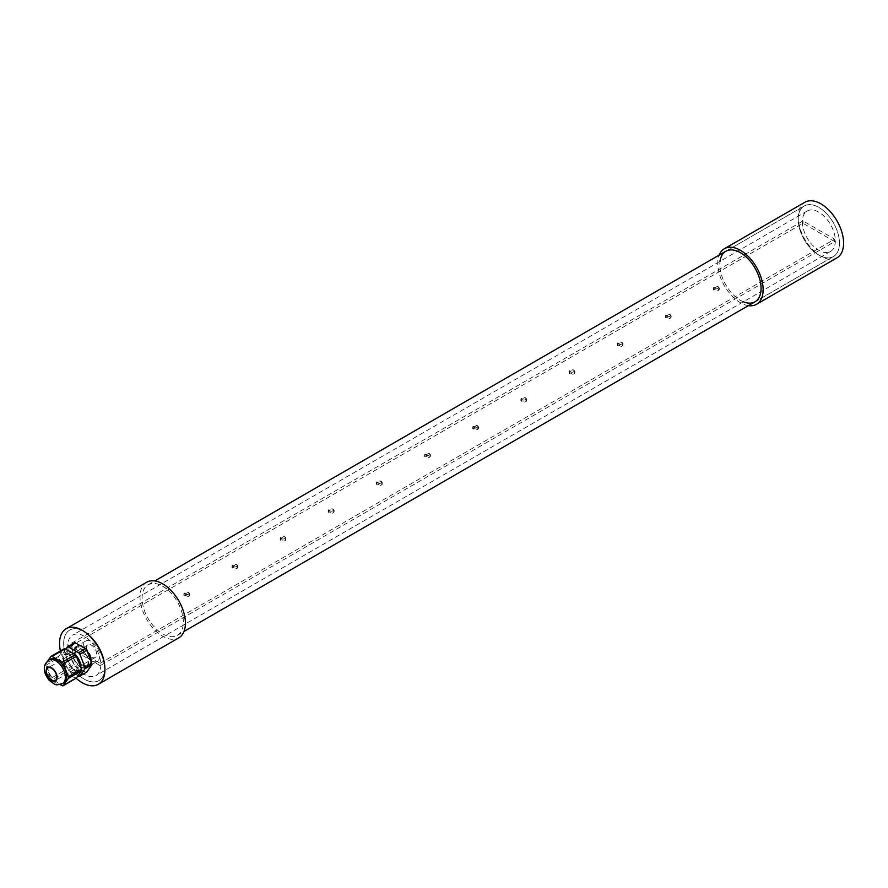 <?xml version="1.0" encoding="UTF-8"?>
<svg xmlns="http://www.w3.org/2000/svg" width="888" height="888" viewBox="0 0 888 888"><rect width="100%" height="100%" fill="white"/><g stroke="black" fill="none" stroke-linecap="round" stroke-linejoin="round"><path stroke-width="0.67" stroke-dasharray="4.44 3.33" d="M65.79 649.261L62.327 654.19L69.197 650.216L74.259 643.023L67.377 646.997M78.677 676.112L85.548 672.138A1.943 1.121 -120 0 0 86.236 672.327M85.548 672.138L75.447 666.311L68.565 670.274A1.943 1.121 60 0 1 67.377 668.797L74.259 664.823A1.943 1.121 -120 0 0 75.447 666.311M74.259 664.823L69.197 651.803L62.327 655.777A1.943 1.121 60 0 1 62.327 654.19M69.197 650.216A1.943 1.121 -120 0 0 69.197 651.803M80.497 666.344A10.8 6.238 -120 0 0 85.892 666.877A10.8 6.238 -120 0 0 85.892 654.412A10.8 6.238 -120 0 0 75.103 648.185A10.8 6.238 -120 0 0 73.449 656.831A10.8 6.238 -120 0 0 80.497 666.344M62.327 655.777L67.377 668.797M68.565 670.274L78.011 675.735M47.93 660.705L45.821 663.713L58.886 656.177A1.943 1.121 -120 0 0 58.886 657.764L45.821 665.301A1.943 1.121 60 0 1 45.821 663.713M45.821 665.301L50.871 678.321L63.936 670.784A1.943 1.121 -120 0 0 65.124 672.26L52.059 679.808A1.943 1.121 60 0 1 50.871 678.321M52.059 679.808L60.24 684.526M50.305 659.24A13.62 7.859 -120 0 0 48.218 670.151A13.62 7.859 -120 0 0 57.11 682.15A13.62 7.859 -120 0 0 63.925 682.828M62.16 685.636L75.236 678.099A1.943 1.121 -120 0 0 75.924 678.277M75.236 678.099L65.124 672.26M63.936 670.784L58.886 657.764M58.886 656.177L63.936 648.984L50.871 656.532M91.497 660.705A11.677 6.738 -120 0 0 97.336 661.283A11.677 6.738 -120 0 0 97.336 647.807A11.677 6.738 -120 0 0 85.67 641.069A11.677 6.738 -120 0 0 83.872 650.427A11.677 6.738 -120 0 0 91.497 660.705M91.497 657.131A7.293 4.207 -120 0 0 95.149 657.497A7.293 4.207 -120 0 0 95.149 649.073A7.293 4.207 -120 0 0 87.857 644.855A7.293 4.207 -120 0 0 86.735 650.704A7.293 4.207 -120 0 0 91.497 657.131M83.25 665.467A11.677 6.738 -120 0 0 89.089 666.056A11.677 6.738 -120 0 0 89.089 652.569A11.677 6.738 -120 0 0 77.411 645.831A11.677 6.738 -120 0 0 75.624 655.189A11.677 6.738 -120 0 0 83.25 665.467M83.25 664.757A10.8 6.238 -120 0 0 88.645 665.29A10.8 6.238 -120 0 0 88.645 652.824A10.8 6.238 -120 0 0 77.855 646.597A10.8 6.238 -120 0 0 76.19 655.244A10.8 6.238 -120 0 0 83.25 664.757M72.006 652.846A9.724 5.617 -120 0 0 68.753 653.08A9.724 5.617 -120 0 0 67.266 660.872A9.724 5.617 -120 0 0 73.615 669.441A9.724 5.617 -120 0 0 78.488 669.929A9.724 5.617 -120 0 0 80.431 666.522M76.002 655.422A9.724 5.617 -120 0 0 75.225 654.711M70.185 671.428A9.724 5.617 -120 0 0 75.047 671.905A9.724 5.617 -120 0 0 75.047 660.683A9.724 5.617 -120 0 0 65.312 655.067A9.724 5.617 -120 0 0 63.825 662.859A9.724 5.617 -120 0 0 70.185 671.428M798.212 219.336A29.182 16.85 60 0 1 804.25 205.983A29.182 16.85 60 0 1 833.432 222.833A29.182 16.85 60 0 1 833.432 256.521A29.182 16.85 60 0 1 818.836 255.078A29.182 16.85 60 0 1 798.212 219.336A29.182 16.85 -120 0 0 810.944 248.707A29.182 16.85 -120 0 0 833.432 256.521A29.182 16.85 -120 0 0 833.432 222.833A29.182 16.85 -120 0 0 804.25 205.983A29.182 16.85 -120 0 0 798.212 219.336M743.356 301.787A29.182 16.85 60 0 1 719.802 264.602A29.182 16.85 60 0 1 720.013 261.361M748.34 305.65A32.101 18.526 60 0 1 717.737 263.414A32.101 18.526 60 0 1 719.158 255.111M836.951 257.853A32.101 18.526 60 0 1 820.9 256.266A32.101 18.526 60 0 1 798.212 216.961A32.101 18.526 60 0 1 804.85 202.264M80.497 667.066A11.677 6.738 60 0 1 72.872 656.776A11.677 6.738 60 0 1 74.659 647.419A11.677 6.738 60 0 1 83.661 650.549A11.677 6.738 60 0 1 88.756 662.293A11.677 6.738 60 0 1 86.336 667.643A11.677 6.738 60 0 1 80.497 667.066M90.953 661.027A11.677 6.738 -120 0 0 85.859 649.283A11.677 6.738 -120 0 0 76.856 646.153A11.677 6.738 -120 0 0 75.069 655.51A11.677 6.738 -120 0 0 82.695 665.789A11.677 6.738 -120 0 0 88.534 666.366A11.677 6.738 -120 0 0 90.953 661.027M104.951 667.243A29.182 16.85 -120 0 0 92.208 637.873A29.182 16.85 -120 0 0 69.719 630.058A29.182 16.85 -120 0 0 65.246 653.435A29.182 16.85 -120 0 0 84.316 679.154A29.182 16.85 -120 0 0 98.901 680.596A29.182 16.85 -120 0 0 104.951 667.243M183.35 621.977A29.182 16.85 -120 0 0 170.618 592.607A29.182 16.85 -120 0 0 148.13 584.792A29.182 16.85 -120 0 0 148.13 618.481A29.182 16.85 -120 0 0 177.311 635.331A29.182 16.85 -120 0 0 183.35 621.977M146.664 582.262A32.101 18.526 -120 0 0 146.664 619.325A32.101 18.526 -120 0 0 178.766 637.861M60.395 650.96A32.101 18.526 -120 0 0 76.135 678.232M802.33 221.723A23.343 13.475 -120 0 0 812.52 245.21A23.343 13.475 -120 0 0 830.513 251.471A23.343 13.475 -120 0 0 830.513 224.509A23.343 13.475 -120 0 0 807.17 211.033A23.343 13.475 -120 0 0 802.33 221.723M67.81 645.798A23.343 13.475 -120 0 0 78 669.286A23.343 13.475 -120 0 0 95.982 675.546A23.343 13.475 -120 0 0 95.982 648.584A23.343 13.475 -120 0 0 72.638 635.109A23.343 13.475 -120 0 0 67.81 645.798M63.681 643.412A29.182 16.85 -120 0 0 76.412 672.782A29.182 16.85 -120 0 0 98.901 680.596A29.182 16.85 -120 0 0 98.901 646.908A29.182 16.85 -120 0 0 69.719 630.058A29.182 16.85 -120 0 0 63.681 643.412M188.855 593.783A2.919 1.687 180 0 1 189.71 594.971A2.919 1.687 180 0 1 186.791 596.658A2.919 1.687 180 0 1 183.872 594.971A2.919 1.687 180 0 1 185.67 593.417A2.919 1.687 180 0 1 188.855 593.783M236.996 565.989A2.919 1.687 180 0 1 237.851 567.177A2.919 1.687 180 0 1 234.932 568.864A2.919 1.687 180 0 1 232.012 567.177A2.919 1.687 180 0 1 233.81 565.623A2.919 1.687 180 0 1 236.996 565.989M285.137 538.195A2.919 1.687 180 0 1 285.991 539.382A2.919 1.687 180 0 1 283.072 541.07A2.919 1.687 180 0 1 280.153 539.382A2.919 1.687 180 0 1 281.962 537.828A2.919 1.687 180 0 1 285.137 538.195M333.278 510.4A2.919 1.687 180 0 1 334.132 511.588A2.919 1.687 180 0 1 331.213 513.275A2.919 1.687 180 0 1 328.305 511.588A2.919 1.687 180 0 1 330.103 510.034A2.919 1.687 180 0 1 333.278 510.4M381.429 482.606A2.919 1.687 180 0 1 382.284 483.794A2.919 1.687 180 0 1 379.365 485.481A2.919 1.687 180 0 1 376.445 483.794A2.919 1.687 180 0 1 378.244 482.24A2.919 1.687 180 0 1 381.429 482.606M429.57 454.8A2.919 1.687 180 0 1 430.425 455.999A2.919 1.687 180 0 1 427.505 457.686A2.919 1.687 180 0 1 424.586 455.999A2.919 1.687 180 0 1 426.384 454.445A2.919 1.687 180 0 1 429.57 454.8M477.711 427.006A2.919 1.687 180 0 1 478.565 428.205A2.919 1.687 180 0 1 475.646 429.881A2.919 1.687 180 0 1 472.727 428.205A2.919 1.687 180 0 1 474.536 426.64A2.919 1.687 180 0 1 477.711 427.006M525.851 399.212A2.919 1.687 180 0 1 526.706 400.41A2.919 1.687 180 0 1 523.787 402.086A2.919 1.687 180 0 1 520.879 400.41A2.919 1.687 180 0 1 522.677 398.845A2.919 1.687 180 0 1 525.851 399.212M574.003 371.417A2.919 1.687 180 0 1 574.858 372.616A2.919 1.687 180 0 1 571.939 374.292A2.919 1.687 180 0 1 569.019 372.616A2.919 1.687 180 0 1 570.817 371.051A2.919 1.687 180 0 1 574.003 371.417M622.144 343.623A2.919 1.687 180 0 1 622.999 344.81A2.919 1.687 180 0 1 620.079 346.498A2.919 1.687 180 0 1 617.16 344.81A2.919 1.687 180 0 1 618.958 343.256A2.919 1.687 180 0 1 622.144 343.623M670.285 315.828A2.919 1.687 180 0 1 671.139 317.016A2.919 1.687 180 0 1 668.22 318.703A2.919 1.687 180 0 1 665.301 317.016A2.919 1.687 180 0 1 667.099 315.462A2.919 1.687 180 0 1 670.285 315.828M718.425 288.034A2.919 1.687 180 0 1 719.28 289.222A2.919 1.687 180 0 1 716.361 290.909A2.919 1.687 180 0 1 713.441 289.222A2.919 1.687 180 0 1 715.251 287.668A2.919 1.687 180 0 1 718.425 288.034M100.133 665.656L68.498 647.385L803.018 223.31L834.665 241.58L100.133 665.656L100.133 663.269L834.665 239.194L803.018 220.923L68.498 644.999L68.498 647.385M803.018 223.31L803.018 220.923M834.665 241.58L834.665 239.194M68.498 644.999L100.133 663.269M48.929 660.028A13.62 7.859 -120 0 0 46.109 666.266A13.62 7.859 -120 0 0 55.733 682.939A13.62 7.859 -120 0 0 62.549 683.616M188.3 594.261A2.142 1.232 180 0 1 184.726 593.706A2.142 1.232 180 0 1 187.346 592.196A2.142 1.232 180 0 1 188.3 594.261M188.855 595.215A2.919 1.687 0 0 0 189.71 594.017A2.919 1.687 0 0 0 188.855 592.829A2.919 1.687 0 0 0 185.67 592.463A2.919 1.687 0 0 0 183.872 594.017A2.919 1.687 0 0 0 185.67 595.582A2.919 1.687 0 0 0 188.855 595.215M236.441 566.466A2.142 1.232 180 0 1 232.867 565.911A2.142 1.232 180 0 1 235.487 564.391A2.142 1.232 180 0 1 236.441 566.466M236.996 567.421A2.919 1.687 0 0 0 237.851 566.222A2.919 1.687 0 0 0 236.996 565.034A2.919 1.687 0 0 0 233.81 564.668A2.919 1.687 0 0 0 232.012 566.222A2.919 1.687 0 0 0 233.81 567.776A2.919 1.687 0 0 0 236.996 567.421M284.593 538.672A2.142 1.232 180 0 1 281.008 538.117A2.142 1.232 180 0 1 283.627 536.596A2.142 1.232 180 0 1 284.593 538.672M285.137 539.615A2.919 1.687 0 0 0 285.991 538.428A2.919 1.687 0 0 0 285.137 537.24A2.919 1.687 0 0 0 281.962 536.874A2.919 1.687 0 0 0 280.153 538.428A2.919 1.687 0 0 0 281.962 539.982A2.919 1.687 0 0 0 285.137 539.615M332.734 510.878A2.142 1.232 180 0 1 329.148 510.323A2.142 1.232 180 0 1 331.768 508.802A2.142 1.232 180 0 1 332.734 510.878M333.278 511.821A2.919 1.687 0 0 0 334.132 510.633A2.919 1.687 0 0 0 333.278 509.446A2.919 1.687 0 0 0 330.103 509.079A2.919 1.687 0 0 0 328.305 510.633A2.919 1.687 0 0 0 330.103 512.187A2.919 1.687 0 0 0 333.278 511.821M380.874 483.072A2.142 1.232 180 0 1 377.3 482.528A2.142 1.232 180 0 1 379.92 481.007A2.142 1.232 180 0 1 380.874 483.072M381.429 484.027A2.919 1.687 0 0 0 382.284 482.839A2.919 1.687 0 0 0 381.429 481.651A2.919 1.687 0 0 0 378.244 481.285A2.919 1.687 0 0 0 376.445 482.839A2.919 1.687 0 0 0 378.244 484.393A2.919 1.687 0 0 0 381.429 484.027M429.015 455.278A2.142 1.232 180 0 1 425.441 454.723A2.142 1.232 180 0 1 428.06 453.213A2.142 1.232 180 0 1 429.015 455.278M429.57 456.232A2.919 1.687 0 0 0 430.425 455.045A2.919 1.687 0 0 0 429.57 453.857A2.919 1.687 0 0 0 426.384 453.491A2.919 1.687 0 0 0 424.586 455.045A2.919 1.687 0 0 0 426.384 456.599A2.919 1.687 0 0 0 429.57 456.232M477.156 427.483A2.142 1.232 180 0 1 473.582 426.928A2.142 1.232 180 0 1 476.201 425.419A2.142 1.232 180 0 1 477.156 427.483M477.711 428.438A2.919 1.687 0 0 0 478.565 427.25A2.919 1.687 0 0 0 477.711 426.062A2.919 1.687 0 0 0 474.536 425.696A2.919 1.687 0 0 0 472.727 427.25A2.919 1.687 0 0 0 474.536 428.804A2.919 1.687 0 0 0 477.711 428.438M525.308 399.689A2.142 1.232 180 0 1 521.722 399.134A2.142 1.232 180 0 1 524.342 397.624A2.142 1.232 180 0 1 525.308 399.689M525.851 400.643A2.919 1.687 0 0 0 526.706 399.456A2.919 1.687 0 0 0 525.851 398.257A2.919 1.687 0 0 0 522.677 397.902A2.919 1.687 0 0 0 520.879 399.456A2.919 1.687 0 0 0 522.677 401.01A2.919 1.687 0 0 0 525.851 400.643M573.448 371.894A2.142 1.232 180 0 1 569.863 371.339A2.142 1.232 180 0 1 572.494 369.83A2.142 1.232 180 0 1 573.448 371.894M574.003 372.849A2.919 1.687 0 0 0 574.858 371.661A2.919 1.687 0 0 0 574.003 370.463A2.919 1.687 0 0 0 570.817 370.096A2.919 1.687 0 0 0 569.019 371.661A2.919 1.687 0 0 0 570.817 373.215A2.919 1.687 0 0 0 574.003 372.849M621.589 344.1A2.142 1.232 180 0 1 618.015 343.545A2.142 1.232 180 0 1 620.634 342.035A2.142 1.232 180 0 1 621.589 344.1M622.144 345.055A2.919 1.687 0 0 0 622.999 343.867A2.919 1.687 0 0 0 622.144 342.668A2.919 1.687 0 0 0 618.958 342.302A2.919 1.687 0 0 0 617.16 343.867A2.919 1.687 0 0 0 618.958 345.421A2.919 1.687 0 0 0 622.144 345.055M669.73 316.306A2.142 1.232 180 0 1 666.155 315.751A2.142 1.232 180 0 1 668.775 314.241A2.142 1.232 180 0 1 669.73 316.306M670.285 317.26A2.919 1.687 0 0 0 671.139 316.073A2.919 1.687 0 0 0 670.285 314.874A2.919 1.687 0 0 0 667.099 314.507A2.919 1.687 0 0 0 665.301 316.073A2.919 1.687 0 0 0 667.099 317.627A2.919 1.687 0 0 0 670.285 317.26M717.881 288.511A2.142 1.232 180 0 1 714.296 287.956A2.142 1.232 180 0 1 716.916 286.447A2.142 1.232 180 0 1 717.881 288.511M718.425 289.466A2.919 1.687 0 0 0 719.28 288.267A2.919 1.687 0 0 0 718.425 287.079A2.919 1.687 0 0 0 715.251 286.713A2.919 1.687 0 0 0 713.441 288.267A2.919 1.687 0 0 0 715.251 289.832A2.919 1.687 0 0 0 718.425 289.466M85.67 641.069L77.411 645.831M97.336 661.283L89.089 666.056M77.855 646.597L75.103 648.185M88.645 665.29L85.892 666.877M68.753 653.08L65.312 655.067M78.488 669.929L75.047 671.905M87.857 644.855L47.963 667.887M95.149 657.497L55.256 680.53M755.022 301.787L833.432 256.521L755.022 301.787M725.851 251.249L804.25 205.983L725.851 251.249M86.336 667.643L88.534 666.366M74.659 647.419L76.856 646.153M148.13 584.792L154.812 580.93M177.311 635.331L183.994 631.468M807.17 211.033L72.638 635.109M830.513 251.471L95.982 675.546M189.71 594.971L189.71 594.017C188.789 591.575 186.846 591.575 183.872 594.017L183.872 594.971M237.851 567.177L237.851 566.222C236.941 563.78 234.987 563.78 232.012 566.222L232.012 567.177M285.991 539.382L285.991 538.428C285.081 535.986 283.139 535.986 280.153 538.428L280.153 539.382M334.132 511.588L334.132 510.633C333.222 508.191 331.28 508.191 328.305 510.633L328.305 511.588M382.284 483.794L382.284 482.839C381.363 480.397 379.42 480.397 376.445 482.839L376.445 483.794M430.425 455.999L430.425 455.045C429.514 452.591 427.561 452.591 424.586 455.045L424.586 455.999M478.565 428.205L478.565 427.25C477.655 424.797 475.713 424.797 472.727 427.25L472.727 428.205M526.706 400.41L526.706 399.456C525.796 397.003 523.853 397.003 520.879 399.456L520.879 400.41M574.858 372.616L574.858 371.661C573.937 369.208 571.994 369.208 569.019 371.661L569.019 372.616M622.999 344.81L622.999 343.867C622.077 341.414 620.135 341.414 617.16 343.867L617.16 344.81M671.139 317.016L671.139 316.073C670.229 313.619 668.275 313.619 665.301 316.073L665.301 317.016M719.28 289.222L719.28 288.267C718.37 285.825 716.427 285.825 713.441 288.267L713.441 289.222"/><path stroke-width="1.33" d="M65.79 649.261L67.377 646.997A1.943 1.121 60 0 1 67.599 646.797A1.943 1.121 60 0 1 68.565 646.897L75.447 642.923A1.943 1.121 -120 0 0 74.47 642.823A1.943 1.121 -120 0 0 74.259 643.023M75.447 642.923L85.548 648.751L78.677 652.724A1.943 1.121 60 0 1 79.865 654.212L86.735 650.238A1.943 1.121 -120 0 0 85.548 648.751M86.735 650.238L91.797 663.258L84.915 667.232A1.943 1.121 60 0 1 84.915 668.819L91.797 664.846A1.943 1.121 -120 0 0 91.797 663.258M91.797 664.846L86.735 672.038L79.865 676.001A1.943 1.121 60 0 1 79.643 676.201A1.943 1.121 60 0 1 78.677 676.112L78.011 675.735M79.865 676.001L84.915 668.819M78.677 652.724L68.565 646.897M62.16 662.259A1.943 1.121 60 0 1 63.359 663.736L76.424 656.199A1.943 1.121 -120 0 0 75.236 654.711L62.16 662.259L52.059 656.421L65.124 648.873A1.943 1.121 -120 0 0 64.158 648.784A1.943 1.121 -120 0 0 63.936 648.984M76.424 656.199L81.474 669.219L68.409 676.756L63.359 663.736M47.93 660.705L50.871 656.532A1.943 1.121 60 0 1 51.093 656.321A1.943 1.121 60 0 1 52.059 656.421M60.24 684.526L62.16 685.636A1.943 1.121 60 0 0 63.137 685.736A1.943 1.121 60 0 0 63.359 685.536L68.409 678.343L81.474 670.806A1.943 1.121 -120 0 0 81.474 669.219M68.409 676.756A1.943 1.121 60 0 1 68.409 678.343M62.549 683.616L63.925 682.828A13.62 7.859 -120 0 0 63.925 667.099A13.62 7.859 -120 0 0 50.305 659.24L48.929 660.028C45.543 662.759 44.034 665.634 44.4 668.653C44.089 671.694 45.632 675.502 49.018 680.086C56.754 685.936 54.945 685.37 62.549 683.616A13.62 7.859 -120 0 0 62.549 667.898A13.62 7.859 -120 0 0 48.929 660.028M81.474 670.806L76.424 677.988L63.359 685.536M84.915 667.232L79.865 654.212M65.124 648.873L75.236 654.711M80.431 666.522A9.724 5.617 -120 0 0 76.002 655.422M75.225 654.711A9.724 5.617 -120 0 0 72.006 652.846M51.615 680.164A7.293 4.207 -120 0 0 55.256 680.53A7.293 4.207 -120 0 0 55.256 672.105A7.293 4.207 -120 0 0 47.963 667.887A7.293 4.207 -120 0 0 46.842 673.737A7.293 4.207 -120 0 0 51.615 680.164M720.013 261.361A29.182 16.85 60 0 1 725.851 251.249A29.182 16.85 60 0 1 755.022 268.098A29.182 16.85 60 0 1 755.022 301.787A29.182 16.85 60 0 1 743.356 301.787M719.158 255.111A32.101 18.526 60 0 1 724.386 248.718A32.101 18.526 60 0 1 756.487 267.255A32.101 18.526 60 0 1 756.487 304.318A32.101 18.526 60 0 1 748.34 305.65M724.386 248.718L804.85 202.264A32.101 18.526 60 0 1 836.951 220.79A32.101 18.526 60 0 1 836.951 257.853L756.487 304.318M76.135 678.232A32.101 18.526 -120 0 0 82.251 682.728A32.101 18.526 -120 0 0 98.302 684.315L178.766 637.861A32.101 18.526 -120 0 0 185.414 623.165A32.101 18.526 -120 0 0 171.406 590.864A32.101 18.526 -120 0 0 146.664 582.262L66.2 628.726A32.101 18.526 -120 0 0 60.395 650.96M98.302 684.315A32.101 18.526 -120 0 0 104.951 669.619A32.101 18.526 -120 0 0 90.931 637.318A32.101 18.526 -120 0 0 66.2 628.726M46.109 671.028A7.781 4.495 -120 0 0 54.368 681.296A7.781 4.495 -120 0 0 54.368 670.296A7.781 4.495 -120 0 0 46.109 671.028M74.47 642.823L67.599 646.797M86.525 672.238L79.643 676.201M76.202 678.188L63.137 685.736M64.158 648.784L51.093 656.321M725.851 251.249L154.812 580.93M755.022 301.787L183.994 631.468"/></g></svg>
